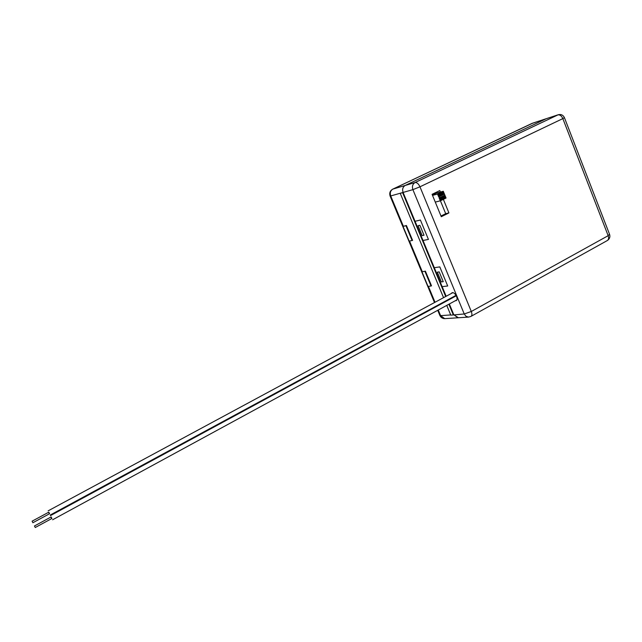 <?xml version="1.0" encoding="UTF-8"?>
<svg xmlns="http://www.w3.org/2000/svg" width="642" height="642" viewBox="0 0 642 642"><rect width="100%" height="100%" fill="white"/><g stroke="black" fill="none" stroke-linecap="round" stroke-linejoin="round"><path stroke-width="0.96" d="M444.457 194.133L438.839 196.869L438.478 196.532L444.136 193.346L446.054 198.033L440.444 200.785L435.276 202.094M444.136 193.346L443.293 191.276L436.07 193.21L432.363 195.007M438.839 196.869L440.444 200.785M438.518 196.083L437.868 194.502L443.494 191.765M443.293 191.276L437.667 194.004L437.868 194.502M437.667 194.004L432.515 195.377M444.882 195.176L439.264 197.921M440.235 200.288L445.853 197.543M445.532 196.757L439.914 199.501M445.484 197.198L439.874 199.943M444.842 195.625L439.224 198.362M439.593 198.707L445.211 195.97M444.095 193.796L438.478 196.532M443.453 192.215L437.828 194.951M443.815 192.56L438.189 195.288M443.774 193.009L438.149 195.738M445.163 196.412L439.553 199.156M452 297.535L452.249 297.976M455.347 300.721L456.141 300.673C457.24 300.079 457.385 298.658 456.566 296.427C455.242 293.715 453.766 292.455 452.145 292.656L451.366 293.458M446.15 296.275L434.305 267.706L439.802 266.887L447.699 285.995L439.802 266.887L434.305 267.706L423.014 240.477L428.431 239.418L420.414 220.045L415.053 221.281L403.088 192.431C402.093 189.278 402.807 186.95 405.238 185.442L546.069 118.81L531.777 123.521L546.069 118.81L405.238 185.442L415.061 182.537L558.396 114.677M442.153 286.637L447.699 285.995L442.153 286.637M438.253 310.014L440.597 315.639L444.713 318.641L458.396 317.75L453.79 314.708L449.344 303.979M447.843 300.368L447.643 299.894M415.053 221.281L420.414 220.045L428.431 239.418L423.014 240.477L415.053 221.281M440.388 192.054L439.786 190.586L432.082 194.317L441.279 216.723L448.927 212.919L443.373 199.349M440.42 200.785L445.7 213.666L440.99 216.009M436.833 192.022L437.194 192.913M448.927 212.919L445.7 213.666M422.155 235.606L424.009 235.229L419.9 225.31L418.062 225.719L419.9 225.31L424.009 235.229L422.155 235.606L418.062 225.719L422.155 235.606M441.351 281.918L443.245 281.678L439.192 271.895L443.245 281.678L441.351 281.918L437.306 272.16L439.192 271.895L437.306 272.16L441.351 281.918M425.405 271.157L421.954 271.823L428.021 286.396L431.047 286.035L431.496 285.794L425.405 271.157L421.954 271.823M412.581 240.341L406.41 225.502L403.024 226.393L409.171 241.159L412.581 240.341M445.692 296.516L402.622 192.656L403.088 192.431C402.093 189.278 402.807 186.95 405.238 185.442L392.848 189.093C390.456 190.578 389.75 192.865 390.729 195.946L412.894 189.647C411.883 186.437 412.605 184.069 415.061 182.537C416.883 182.344 418.52 183.773 419.964 186.806L471.308 311.49L608.159 235.686L562.841 118.61L419.964 186.806L412.894 189.647L464.238 313.97L453.34 314.957L448.894 304.228M447.394 300.608L447.193 300.135M468.796 317.076L457.971 317.782L453.79 314.708M532.908 123.087L392.431 189.302M402.622 192.656L400.239 193.33L443.55 297.671M445.058 301.291L445.251 301.772M446.76 305.391L450.796 315.134L453.34 314.957M400.239 193.33L400.712 193.106M431.047 286.035L424.956 271.389M412.124 240.565L405.953 225.727L406.41 225.502M405.953 225.727L403.024 226.393M49.57 513.696L48.792 512.172L32.116 521.176L32.902 522.732L32.116 521.176M49.37 513.825L48.567 512.292M51.898 518.463L51.135 516.93L34.475 525.967L35.262 527.515L34.475 525.967M51.697 518.592L50.903 517.059M468.467 317.092L465.98 316.257L464.238 313.97L471.308 311.49C472.263 314.115 472.087 315.784 470.787 316.498L468.467 317.092M403.345 226.233L390.729 195.946L390.119 196.075C389.172 192.993 390.087 190.666 392.848 189.101L532.178 123.336L557.778 114.894C559.84 114.541 561.525 115.785 562.841 118.61L564.414 117.614C563.01 114.862 560.795 113.955 557.786 114.894L531.753 123.529M564.454 117.727L609.531 234.266L608.159 235.686C608.977 238.166 608.616 239.827 607.099 240.662L471.164 316.289M439.778 315.222L440.597 315.639L450.716 314.925M409.532 241.087L422.276 271.662M428.391 286.348L435.027 302.27M436.544 305.905L436.737 306.378M437.724 310.303L439.922 315.583C440.926 317.565 442.523 318.584 444.713 318.641L445.131 318.617M434.498 302.551L390.063 195.938M607.597 240.373C609.603 238.872 610.285 236.93 609.635 234.555M436.207 306.667L436.014 306.186M49.586 513.712L32.919 522.724M452.939 292.608L48.134 510.855M456.037 295.352L50.301 515.004M51.922 518.471L35.278 527.507M456.277 295.793L50.461 515.614M456.919 299.862L52.628 519.763"/></g></svg>
